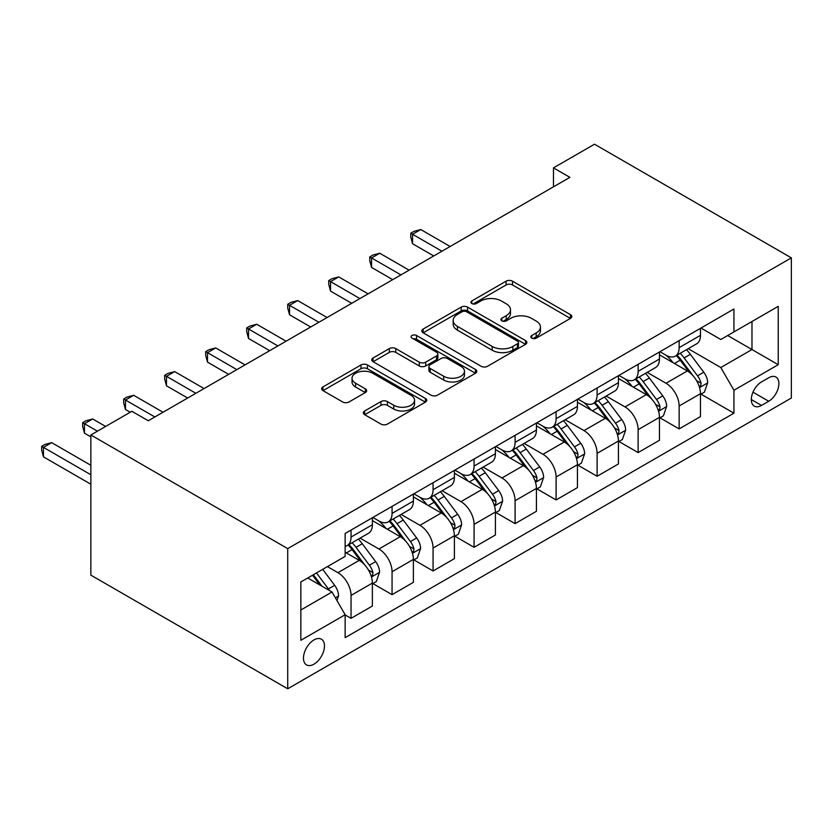 <?xml version="1.0" encoding="UTF-8"?>
<svg xmlns="http://www.w3.org/2000/svg" width="833" height="833" viewBox="0 0 833 833"><rect width="100%" height="100%" fill="white"/><g stroke="black" fill="none" stroke-linecap="round" stroke-linejoin="round"><path stroke-width="1.25" d="M531.756 338.136A3.186 1.843 0 0 0 536.265 338.136L570.48 318.373A4.55 2.634 0 0 0 571.813 316.519A4.55 2.634 0 0 0 570.48 314.655L512.514 281.19A4.55 2.634 0 0 0 506.068 281.19L471.853 300.942A3.186 1.843 0 0 0 470.916 302.244A3.186 1.843 0 0 0 471.853 303.545A3.186 1.843 0 0 0 476.361 303.545L480.787 300.994A14.578 8.413 0 0 1 501.404 300.994L506.235 303.785A14.578 8.413 0 0 1 510.504 309.73A14.578 8.413 0 0 1 506.235 315.676L501.799 318.237A3.186 1.843 0 0 0 500.872 319.539A3.186 1.843 0 0 0 501.799 320.84A3.186 1.843 0 0 0 506.308 320.84L510.744 318.279A14.578 8.413 0 0 1 531.35 318.279L536.181 321.069A14.578 8.413 0 0 1 540.45 327.025A14.578 8.413 0 0 1 536.181 332.971L531.756 335.532A3.186 1.843 0 0 0 530.819 336.834A3.186 1.843 0 0 0 531.756 338.136L531.756 335.532M313.968 664.172A14.848 8.569 120 0 0 323.673 651.094A14.848 8.569 120 0 0 321.392 639.192A14.848 8.569 120 0 0 313.968 639.931A14.848 8.569 120 0 0 304.274 653.01A14.848 8.569 120 0 0 306.544 664.911A14.848 8.569 120 0 0 313.968 664.172M364.687 410.971A4.55 2.634 0 0 0 363.355 412.835A4.55 2.634 0 0 0 364.687 414.688L380.952 424.08A4.55 2.634 0 0 0 387.397 424.08L425.403 402.141A4.55 2.634 0 0 0 426.735 400.277A4.55 2.634 0 0 0 425.403 398.424L367.426 364.958A4.55 2.634 0 0 0 360.991 364.958L322.985 386.897A4.55 2.634 0 0 0 321.653 388.751A4.55 2.634 0 0 0 322.985 390.615L342.634 401.954A4.55 2.634 0 0 0 349.069 401.954L365.333 392.562A4.55 2.634 0 0 0 366.666 390.708A4.55 2.634 0 0 0 365.333 388.844L355.597 383.222A12.183 7.039 0 0 1 352.026 378.244A12.183 7.039 0 0 1 359.544 371.747A12.183 7.039 0 0 1 372.82 373.278L410.981 395.311A12.183 7.039 0 0 1 414.553 400.277A12.183 7.039 0 0 1 407.035 406.775A12.183 7.039 0 0 1 393.759 405.255L387.397 401.579A4.55 2.634 0 0 0 380.952 401.579L364.687 410.971L364.687 414.688M791.35 257.855L594.491 144.203L553.476 167.881L569.887 177.346L148.284 420.759L131.874 411.294L90.859 434.972L287.718 548.624L791.35 257.855L791.35 398.028L287.718 688.797L287.718 548.624M481.11 366.26A4.55 2.634 0 0 0 487.555 366.26L525.55 344.31A4.55 2.634 0 0 0 526.893 342.457A4.55 2.634 0 0 0 525.55 340.593L467.584 307.127A4.55 2.634 0 0 0 461.149 307.127L423.143 329.066A4.55 2.634 0 0 0 421.81 330.93A4.55 2.634 0 0 0 423.143 332.784L481.11 366.26M413.303 338.823A3.186 1.843 0 0 1 416.542 339.27L416.542 335.48L475.476 369.508A4.55 2.634 0 0 1 476.809 371.372A4.55 2.634 0 0 1 475.476 373.226L437.471 395.165A4.55 2.634 0 0 1 431.036 395.165L373.069 361.699L373.069 357.982A4.55 2.634 0 0 0 371.726 359.835A4.55 2.634 0 0 0 373.069 361.699M373.069 357.982L389.323 348.59A4.55 2.634 0 0 1 395.769 348.59L419.28 362.168A4.55 2.634 0 0 0 425.715 362.168L436.513 355.93A4.55 2.634 0 0 0 437.846 354.077A4.55 2.634 0 0 0 436.513 352.213L412.033 338.083A3.186 1.843 0 0 1 411.096 336.782A3.186 1.843 0 0 1 413.064 335.085A3.186 1.843 0 0 1 416.542 335.48M768.713 377.766L761.497 381.93A14.38 8.309 120 0 0 752.095 394.603A14.38 8.309 120 0 0 754.302 406.129A14.38 8.309 120 0 0 761.497 405.421L768.713 401.256A14.38 8.309 120 0 0 778.105 388.574A14.38 8.309 120 0 0 775.908 377.047A14.38 8.309 120 0 0 768.713 377.766M700.959 328.035L720.805 339.5L733.935 331.919L733.935 309.001L345.143 533.474L345.143 556.392L300.848 581.965L300.848 640.306L345.143 614.733L345.143 637.651L733.935 413.189L733.935 390.261L720.805 367.53L688.183 348.694M733.935 331.919L778.23 306.346L778.23 364.698L733.935 390.261M90.859 434.972L90.859 575.145L287.718 688.797M553.476 167.881L553.476 186.821M727.698 335.522L751.98 349.537L751.98 321.507L778.23 306.346M720.805 367.53L751.98 349.537L778.23 364.698M300.848 609.995L332.013 592.003L307.731 577.987M345.143 614.921L351.047 618.336L351.047 595.408A18.555 10.714 -120 0 0 337.917 572.677L327.421 566.617M351.047 618.336L372.372 606.018L372.372 583.1A18.555 10.714 -120 0 0 359.252 560.37L345.143 552.227M372.861 583.569L392.062 594.658L392.062 571.73A18.555 10.714 -120 0 0 378.932 548.999L360.085 538.128M392.062 594.658L413.387 582.34L413.387 559.422A18.555 10.714 -120 0 0 400.256 536.691L372.372 520.594M413.876 559.891L433.066 570.98L433.066 548.052A18.555 10.714 -120 0 0 419.947 525.321L401.1 514.45M433.066 570.98L454.391 558.662L454.391 535.744A18.555 10.714 -120 0 0 441.271 513.013L413.387 496.916M454.891 536.213L474.081 547.302L474.081 524.374A18.555 10.714 -120 0 0 460.961 501.643L442.115 490.772M474.081 547.302L495.406 534.984L495.406 512.066A18.555 10.714 -120 0 0 482.286 489.335L454.391 473.238M495.895 512.534L515.096 523.624L515.096 500.695A18.555 10.714 -120 0 0 501.966 477.965L483.13 467.094M515.096 523.624L536.421 511.306L536.421 488.388A18.555 10.714 -120 0 0 523.291 465.657L495.406 449.56M536.91 488.856L556.1 499.946L556.1 477.017A18.555 10.714 -120 0 0 542.981 454.287L524.134 443.416M556.1 499.946L577.436 487.628L577.436 464.71A18.555 10.714 -120 0 0 564.305 441.979L536.421 425.882M577.925 465.178L597.115 476.268L597.115 453.339A18.555 10.714 -120 0 0 583.995 430.609L565.149 419.738M597.115 476.268L618.44 463.95L618.44 441.032A18.555 10.714 -120 0 0 605.32 418.301L577.436 402.204M618.94 441.5L638.13 452.59L638.13 429.661A18.555 10.714 -120 0 0 625.01 406.931L606.164 396.06M638.13 452.59L659.455 440.272L659.455 417.354A18.555 10.714 -120 0 0 646.335 394.623L618.44 378.526M659.944 417.822L679.145 428.912L679.145 405.983A18.555 10.714 -120 0 0 666.015 383.253L647.179 372.372M679.145 428.912L700.47 416.594L700.47 393.676A18.555 10.714 -120 0 0 687.34 370.945L659.455 354.848M659.944 351.713L666.015 355.222A18.555 10.714 -120 0 0 675.292 356.139A18.555 10.714 -120 0 0 679.145 347.642L679.145 340.635M618.94 375.391L625.01 378.9A18.555 10.714 -120 0 0 634.288 379.817A18.555 10.714 -120 0 0 638.13 371.32L638.13 364.313M577.925 399.069L583.995 402.578A18.555 10.714 -120 0 0 593.273 403.495A18.555 10.714 -120 0 0 597.115 394.998L597.115 387.991M536.91 422.748L542.981 426.257A18.555 10.714 -120 0 0 552.258 427.173A18.555 10.714 -120 0 0 556.1 418.676L556.1 411.669M495.895 446.426L501.966 449.935A18.555 10.714 -120 0 0 511.254 450.851A18.555 10.714 -120 0 0 515.096 442.354L515.096 435.347M454.891 470.104L460.961 473.613A18.555 10.714 -120 0 0 470.239 474.529A18.555 10.714 -120 0 0 474.081 466.032L474.081 459.025M413.876 493.782L419.947 497.291A18.555 10.714 -120 0 0 429.224 498.207A18.555 10.714 -120 0 0 433.066 489.71L433.066 482.703M372.861 517.46L378.932 520.969A18.555 10.714 -120 0 0 388.209 521.885A18.555 10.714 -120 0 0 392.062 513.388L392.062 506.381M700.959 394.144L733.935 413.189M675.292 356.139L696.627 343.831A18.555 10.714 -120 0 0 700.47 335.335L700.47 328.327M634.288 379.817L655.613 367.509A18.555 10.714 -120 0 0 659.455 359.013L659.455 352.005M593.273 403.495L614.598 391.187A18.555 10.714 -120 0 0 618.44 382.691L618.44 375.683M552.258 427.173L573.583 414.865A18.555 10.714 -120 0 0 577.436 406.369L577.436 399.361M511.254 450.851L532.579 438.543A18.555 10.714 -120 0 0 536.421 430.047L536.421 423.039M470.239 474.529L491.564 462.221A18.555 10.714 -120 0 0 495.406 453.725L495.406 446.717M429.224 498.207L450.549 485.899A18.555 10.714 -120 0 0 454.391 477.403L454.391 470.395M388.209 521.885L409.534 509.577A18.555 10.714 -120 0 0 413.387 501.081L413.387 494.073M345.143 546.313A18.555 10.714 -120 0 0 347.205 545.563L368.53 533.255A18.555 10.714 -120 0 0 372.372 524.759L372.372 517.751M347.205 545.563A18.555 10.714 -120 0 0 351.047 537.066L351.047 530.059M332.013 592.003L345.143 614.733M533.026 338.583L536.181 336.761A14.578 8.413 0 0 0 540.45 330.816L540.45 327.025M510.504 309.73L510.504 313.52A14.578 8.413 0 0 1 506.235 319.466L503.08 321.288M570.418 318.414L512.514 284.98A4.55 2.634 0 0 0 506.068 284.98L473.123 304.003M525.498 344.352L467.584 310.917A4.55 2.634 0 0 0 461.149 310.917L423.206 332.825M517.501 343.758A3.186 1.843 0 0 0 518.438 342.457A3.186 1.843 0 0 0 517.501 341.155L466.615 311.771A3.186 1.843 0 0 0 462.107 311.771L457.442 314.468A14.578 8.413 0 0 0 453.173 320.424A14.578 8.413 0 0 0 457.442 326.369L492.22 346.455A14.578 8.413 0 0 0 512.836 346.455L517.501 343.758L517.501 347.548A3.186 1.843 0 0 0 518.438 346.247L518.438 342.457M453.173 320.424L453.173 324.214A14.578 8.413 0 0 0 457.442 330.16L457.442 326.369M517.501 347.548L512.836 350.245A14.578 8.413 0 0 1 492.22 350.245L457.442 330.16M373.122 361.73L389.323 352.38L389.323 348.59M437.846 354.077L437.846 357.867A4.55 2.634 0 0 1 436.513 359.721L425.715 365.958A4.55 2.634 0 0 1 419.28 365.958L395.769 352.38A4.55 2.634 0 0 0 389.323 352.38M416.542 339.27L475.414 373.257M443.677 376.245A12.183 7.039 0 0 0 456.953 377.776A12.183 7.039 0 0 0 464.47 371.279A12.183 7.039 0 0 0 460.899 366.301L447.456 358.534A4.55 2.634 0 0 0 441.021 358.534L430.224 364.771A4.55 2.634 0 0 0 428.891 366.624A4.55 2.634 0 0 0 430.224 368.488L443.677 376.245L443.677 380.035A12.183 7.039 0 0 0 456.953 381.566A12.183 7.039 0 0 0 464.47 375.058L464.47 371.279M428.891 366.624L428.891 370.414A4.55 2.634 0 0 0 430.224 372.278L430.224 368.488M443.677 380.035L430.224 372.278M414.553 400.277L414.553 404.067A12.183 7.039 0 0 1 407.035 410.565A12.183 7.039 0 0 1 393.759 409.045L387.397 405.369A4.55 2.634 0 0 0 380.952 405.369L364.75 414.73M352.026 378.244L352.026 382.035A12.183 7.039 0 0 0 355.597 387.012L355.597 383.222M365.271 392.603L355.597 387.012M425.34 402.172L367.426 368.738A4.55 2.634 0 0 0 360.991 368.738L323.048 390.646M700.47 394.436L704.406 392.156L707.686 382.691A12.297 7.101 -120 0 0 703.76 372.216L690.359 354.317A35.496 20.492 -120 0 0 686.486 349.683M673.147 362.751A35.496 20.492 -120 0 0 665.879 355.139M699.345 386.897L700.782 385.356L701.042 383.211A12.297 7.101 -120 0 0 697.523 375.818L684.122 357.919A35.496 20.492 -120 0 0 680.249 353.286M676.948 355.191A29.467 17.014 60 0 1 681.779 360.689L693.129 375.829M450.132 246.495L420.769 229.544L412.564 234.271L412.564 243.746L433.722 255.96M676.313 355.556A35.496 20.492 60 0 1 680.186 360.189L689.099 372.091M412.564 243.746L410.763 237.02L410.763 233.23L441.927 251.222M410.763 233.23L414.043 231.335L420.769 229.544M659.455 418.114L663.391 415.834L666.671 406.369A12.297 7.101 -120 0 0 662.745 395.894L649.344 377.995A35.496 20.492 -120 0 0 645.471 373.361M632.132 386.429A35.496 20.492 -120 0 0 624.865 378.817M658.33 410.575L659.767 409.034L660.038 406.889A12.297 7.101 -120 0 0 656.519 399.496L643.107 381.597A35.496 20.492 -120 0 0 639.234 376.964M635.933 378.869A29.467 17.014 60 0 1 640.764 384.367L652.114 399.507M409.118 270.173L379.754 253.222L371.549 257.949L371.549 267.424L392.707 279.638M635.298 379.234A35.496 20.492 60 0 1 639.171 383.867L648.084 395.769M371.549 267.424L369.748 260.698L369.748 256.908L400.912 274.9M369.748 256.908L373.028 255.013L379.754 253.222M618.44 441.792L622.376 439.512L625.656 430.047A12.297 7.101 -120 0 0 621.741 419.572L608.329 401.673A35.496 20.492 -120 0 0 604.456 397.039M591.128 410.107A35.496 20.492 -120 0 0 583.86 402.495M617.326 434.253L618.752 432.712L619.023 430.567A12.297 7.101 -120 0 0 615.504 423.174L602.092 405.275A35.496 20.492 -120 0 0 598.219 400.642M594.918 402.547A29.467 17.014 60 0 1 599.76 408.045L611.099 423.185M368.103 293.851L338.739 276.9L330.534 281.627L330.534 291.102L351.703 303.316M594.283 402.912A35.496 20.492 60 0 1 598.156 407.545L607.07 419.447M330.534 291.102L328.733 284.376L328.733 280.586L359.898 298.578M328.733 280.586L332.013 278.691L338.739 276.9M577.436 465.47L581.372 463.19L584.651 453.725A12.297 7.101 -120 0 0 580.726 443.25L567.315 425.351A35.496 20.492 -120 0 0 563.441 420.717M550.113 433.785A35.496 20.492 -120 0 0 542.845 426.173M576.311 457.931L577.738 456.39L578.008 454.245A12.297 7.101 -120 0 0 574.489 446.852L561.088 428.953A35.496 20.492 -120 0 0 557.215 424.32M553.903 426.225A29.467 17.014 60 0 1 558.745 431.723L570.084 446.863M327.088 317.529L297.725 300.578L289.53 305.305L289.53 314.78L310.688 326.994M553.279 426.59A35.496 20.492 60 0 1 557.152 431.223L566.055 443.125M289.53 314.78L287.718 308.054L287.718 304.264L318.893 322.256M287.718 304.264L290.998 302.369L297.725 300.578M536.421 489.148L540.357 486.868L543.637 477.403A12.297 7.101 -120 0 0 539.711 466.928L526.31 449.039A35.496 20.492 -120 0 0 522.437 444.395M509.098 457.463A35.496 20.492 -120 0 0 501.83 449.851M535.296 481.609L536.733 480.068L536.993 477.923A12.297 7.101 -120 0 0 533.474 470.53L520.073 452.631A35.496 20.492 -120 0 0 516.2 447.998M512.899 449.903A29.467 17.014 60 0 1 517.73 455.401L529.08 470.541M286.083 341.207L256.72 324.256L248.515 328.983L248.515 338.458L269.673 350.672M512.264 450.268A35.496 20.492 60 0 1 516.137 454.901L525.05 466.803M248.515 338.458L246.714 331.732L246.714 327.942L277.878 345.934M246.714 327.942L249.994 326.047L256.72 324.256M495.406 512.826L499.342 510.546L502.622 501.081A12.297 7.101 -120 0 0 498.696 490.606L485.295 472.717A35.496 20.492 -120 0 0 481.422 468.073M468.084 481.141A35.496 20.492 -120 0 0 460.826 473.529M494.292 505.287L495.718 503.746L495.989 501.601A12.297 7.101 -120 0 0 492.47 494.208L479.058 476.309A35.496 20.492 -120 0 0 475.185 471.676M471.884 473.581A29.467 17.014 60 0 1 476.715 479.079L488.065 494.219M245.069 364.885L215.705 347.934L207.5 352.661L207.5 362.136L228.659 374.35M471.249 473.946A35.496 20.492 60 0 1 475.122 478.579L484.035 490.481M207.5 362.136L205.699 355.41L205.699 351.62L236.864 369.613M205.699 351.62L208.979 349.725L215.705 347.934M454.391 536.504L458.337 534.224L461.607 524.759A12.297 7.101 -120 0 0 457.692 514.284L444.281 496.395A35.496 20.492 -120 0 0 440.407 491.751M427.079 504.819A35.496 20.492 -120 0 0 419.811 497.207M453.277 528.965L454.703 527.424L454.974 525.279A12.297 7.101 -120 0 0 451.455 517.887L438.043 499.987A35.496 20.492 -120 0 0 434.17 495.354M430.869 497.259A29.467 17.014 60 0 1 435.711 502.757L447.05 517.897M204.054 388.563L174.691 371.612L166.485 376.339L166.485 385.814L187.654 398.028M430.234 497.624A35.496 20.492 60 0 1 434.108 502.257L443.021 514.159M166.485 385.814L164.684 379.088L164.684 375.298L195.849 393.291M164.684 375.298L167.964 373.403L174.691 371.612M413.387 560.182L417.323 557.902L420.603 548.437A12.297 7.101 -120 0 0 416.677 537.962L403.266 520.073A35.496 20.492 -120 0 0 399.392 515.429M386.064 528.497A35.496 20.492 -120 0 0 378.796 520.885M412.262 552.643L413.689 551.102L413.959 548.957A12.297 7.101 -120 0 0 410.44 541.565L397.039 523.665A35.496 20.492 -120 0 0 393.166 519.032M389.865 520.937A29.467 17.014 60 0 1 394.696 526.435L406.046 541.575M163.049 412.241L133.686 395.29L125.481 400.017L125.481 409.492L130.24 412.241M389.23 521.302A35.496 20.492 60 0 1 393.103 525.935L402.016 537.837M125.481 409.492L123.669 402.766L123.669 398.976L154.844 416.969M123.669 398.976L126.96 397.081L133.686 395.29M372.372 583.86L376.308 581.58L379.588 572.115A12.297 7.101 -120 0 0 375.662 561.64L362.261 543.751A35.496 20.492 -120 0 0 358.388 539.107M371.247 576.321L372.684 574.78L372.945 572.635A12.297 7.101 -120 0 0 369.425 565.243L356.024 547.343A35.496 20.492 -120 0 0 352.151 542.71M348.85 544.615A29.467 17.014 60 0 1 353.681 550.113L365.031 565.253M105.624 426.444L92.671 418.968L84.466 423.695L84.466 433.17L90.859 436.867M348.215 544.98A35.496 20.492 60 0 1 352.088 549.613L361.001 561.515M84.466 433.17L82.665 426.444L82.665 422.654L97.43 431.182M82.665 422.654L85.945 420.759L92.671 418.968M336.938 600.531L338.573 595.793A12.297 7.101 -120 0 0 334.647 585.318L322.694 569.356M90.859 465.283L51.656 442.646L43.451 447.373L43.451 456.848L90.859 484.223M329.535 590.566A12.297 7.101 -120 0 0 328.421 588.921L316.457 572.948M313.375 574.728L321.975 586.203M312.521 575.228L319.81 584.953M43.451 456.848L41.65 450.122L41.65 446.332L90.859 474.748M41.65 446.332L44.93 444.437L51.656 442.646M337.917 572.677L359.252 560.37M378.932 548.999L400.256 536.691M419.947 525.321L441.271 513.013M460.961 501.643L482.286 489.335M501.966 477.965L523.291 465.657M542.981 454.287L564.305 441.979M583.995 430.609L605.32 418.301M625.01 406.931L646.335 394.623M666.015 383.253L687.34 370.945M679.145 347.642L700.47 335.335M679.145 405.983L700.47 393.676M638.13 429.661L659.455 417.354M638.13 371.32L659.455 359.013M597.115 453.339L618.44 441.032M597.115 394.998L618.44 382.691M556.1 477.017L577.436 464.71M556.1 418.676L577.436 406.369M515.096 500.695L536.421 488.388M515.096 442.354L536.421 430.047M474.081 524.374L495.406 512.066M474.081 466.032L495.406 453.725M433.066 548.052L454.391 535.744M433.066 489.71L454.391 477.403M392.062 571.73L413.387 559.422M392.062 513.388L413.387 501.081M351.047 595.408L372.372 583.1M351.047 537.066L372.372 524.759M752.98 392.166L768.713 401.256M751.324 399.548L761.497 405.421M536.181 336.761L536.181 332.971M501.799 320.84L501.799 318.237M506.235 319.466L506.235 315.676M471.853 303.545L471.853 300.942M506.068 284.98L506.068 281.19M512.514 284.98L512.514 281.19M570.48 318.373L570.48 314.655M423.143 332.784L423.143 329.066M461.149 310.917L461.149 307.127M467.584 310.917L467.584 307.127M525.55 344.31L525.55 340.593M492.22 350.245L492.22 346.455M512.836 350.245L512.836 346.455M395.769 352.38L395.769 348.59M419.28 365.958L419.28 362.168M425.715 365.958L425.715 362.168M436.513 359.721L436.513 355.93M475.476 373.226L475.476 369.508M380.952 405.369L380.952 401.579M387.397 405.369L387.397 401.579M393.759 409.045L393.759 405.255M365.333 392.562L365.333 388.844M322.985 390.615L322.985 386.897M360.991 368.738L360.991 364.958M367.426 368.738L367.426 364.958M425.403 402.141L425.403 398.424M699.553 387.574L707.602 382.93M684.122 357.919L690.359 354.317M674.449 363.5L680.186 360.189M697.523 375.818L703.76 372.216M696.555 380.619L701.042 383.211M658.539 411.252L666.587 406.608M643.107 381.597L649.344 377.995M633.444 387.178L639.171 383.867M656.519 399.496L662.745 395.894M655.54 404.297L660.038 406.889M617.524 434.93L625.583 430.286M602.092 405.275L608.329 401.673M592.43 410.856L598.156 407.545M615.504 423.174L621.741 419.572M614.525 427.975L619.023 430.567M576.509 458.608L584.568 453.964M561.088 428.953L567.315 425.351M551.415 434.534L557.152 431.223M574.489 446.852L580.726 443.25M573.52 451.653L578.008 454.245M535.504 482.286L543.553 477.642M520.073 452.631L526.31 449.039M510.41 458.212L516.137 454.901M533.474 470.53L539.711 466.928M532.506 475.331L536.993 477.923M494.49 505.964L502.538 501.32M479.058 476.309L485.295 472.717M469.396 481.891L475.122 478.579M492.47 494.208L498.696 490.606M491.491 499.009L495.989 501.601M453.475 529.642L461.534 524.998M438.043 499.987L444.281 496.395M428.381 505.569L434.108 502.257M451.455 517.887L457.692 514.284M450.476 522.687L454.974 525.279M412.46 553.32L420.519 548.676M397.039 523.665L403.266 520.073M387.366 529.247L393.103 525.935M410.44 541.565L416.677 537.962M409.472 546.365L413.959 548.957M371.456 576.998L379.504 572.354M356.024 547.343L362.261 543.751M346.361 552.925L352.088 549.613M369.425 565.243L375.662 561.64M368.457 570.043L372.945 572.635M335.376 597.823L338.5 596.032M328.421 588.921L334.647 585.318"/></g></svg>
